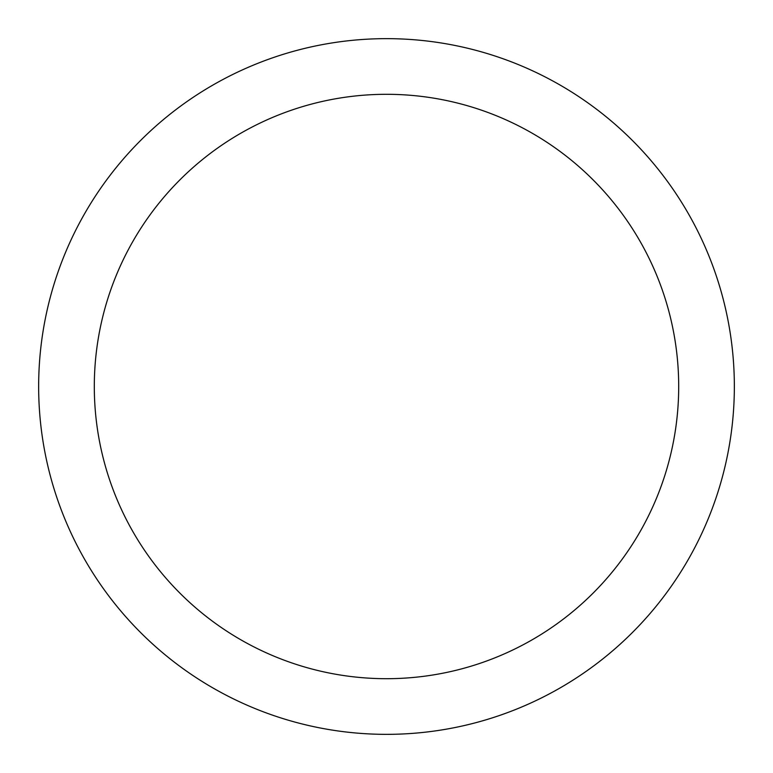 <?xml version="1.0" encoding="UTF-8"?>
<svg xmlns="http://www.w3.org/2000/svg" width="773" height="773" viewBox="0 0 773 773"><rect width="100%" height="100%" fill="white"/><g stroke="black" fill="none" stroke-linecap="round" stroke-linejoin="round"><path stroke-width="1.16" d="M38.65 386.5A347.85 347.85 0 0 0 386.5 734.35A347.85 347.85 0 0 0 734.35 386.5A347.85 347.85 0 0 0 386.5 38.65A347.85 347.85 0 0 0 38.65 386.5M678.694 386.5A292.194 292.194 0 0 1 386.5 678.694A292.194 292.194 0 0 1 94.306 386.5A292.194 292.194 0 0 1 386.5 94.306A292.194 292.194 0 0 1 678.694 386.5"/></g></svg>
